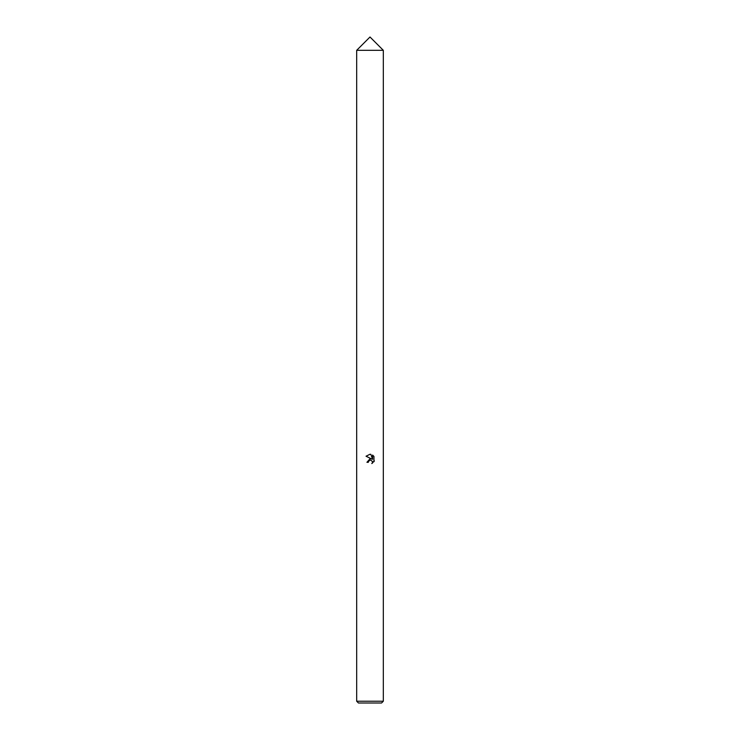<?xml version="1.0" encoding="UTF-8"?>
<svg xmlns="http://www.w3.org/2000/svg" width="740" height="740" viewBox="0 0 740 740"><rect width="100%" height="100%" fill="white"/><g stroke="black" fill="none" stroke-linecap="round" stroke-linejoin="round"><path stroke-width="1.11" d="M383.32 50.32L356.68 50.32L370 37L383.32 50.32L356.68 50.32L383.32 50.32L383.32 701.224L356.68 701.224L358.456 703L381.544 703L383.32 701.224M368.335 462.306L368.557 461.335L368.335 462.306L366.938 462.306L370 458.8L371.693 459.004L366.041 456.219L370 454.268L370.86 454.36L372.59 459.337L372.59 455.072L373.959 456.46L373.959 461.714M374.366 460.937L371.767 463.536L374.366 460.946M372.442 461.492L372.368 463.24L372.433 461.473L370.694 460.169M368.557 461.335L369.991 460.215L368.557 461.335M373.959 456.46L372.59 455.072M370.86 454.36L370.13 454.277M370 454.268L366.041 456.219M356.68 50.32L356.68 701.224"/></g></svg>
